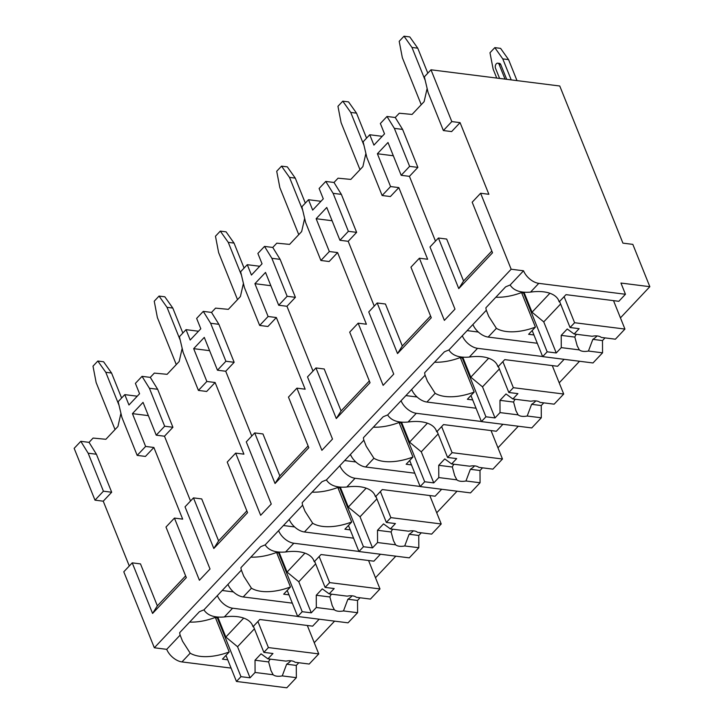<?xml version="1.0" encoding="UTF-8"?>
<svg xmlns="http://www.w3.org/2000/svg" width="724" height="724" viewBox="0 0 724 724"><rect width="100%" height="100%" fill="white"/><g stroke="black" fill="none" stroke-linecap="round" stroke-linejoin="round"><path stroke-width="1.09" d="M185.615 575.87L157.352 605.852L140.492 563.896L132.23 562.856L123.795 571.806L154.339 647.781L166.719 649.347A14.037 8.145 43.3 0 0 181.959 661.917L231.083 668.098M94.989 500.148L103.423 491.198L88.156 453.206L80.798 441.314L74.165 448.346L94.989 500.148L103.242 501.189L129.288 565.978M488.872 194.285L480.618 193.254L511.162 269.228L523.543 270.785A14.037 8.145 43.3 0 0 538.783 283.356L625.455 294.27L620.948 283.048L649.835 286.686L632.83 244.377L622.921 243.137L559.761 86.002L430.988 69.794L451.812 121.587L460.066 122.627L488.872 194.285M491.813 251.029L463.55 281.012L446.681 239.056L438.427 238.015L458.763 288.604L492.519 252.794L472.184 202.204L480.618 193.254M382.2 136.329L369.747 134.755L363.122 141.795L366.869 157.524L382.136 195.516L390.39 196.548L398.834 187.597L427.64 259.255L419.386 258.215L444.373 320.379L454.98 309.13L429.993 246.965L438.427 238.015M430.572 315.999L402.309 345.982L385.44 304.017L377.186 302.985L397.53 353.574L431.278 317.764L410.942 267.174L419.386 258.215M320.967 201.299L308.514 199.724L301.881 206.765L305.628 222.494L320.895 260.477L329.149 261.518L337.592 252.567L366.398 324.225L358.145 323.185L383.132 385.349L393.738 374.091L368.751 311.935L377.186 302.985M369.331 380.969L341.076 410.951L324.207 368.987L315.954 367.946L336.289 418.544L370.045 382.734L349.701 332.144L358.145 323.185M259.726 266.26L247.273 264.694L240.639 271.726L244.386 287.464L259.663 325.447L267.916 326.488L276.351 317.537L305.157 389.195L296.903 388.154L321.89 450.319L332.497 439.061L307.51 376.905L315.954 367.946M308.098 445.939L279.835 475.921L262.966 433.957L254.712 432.916L275.048 483.514L308.804 447.704L288.469 397.105L296.903 388.154M198.485 331.23L186.032 329.664L179.407 336.696L183.145 352.434L198.421 390.417L206.675 391.458L215.109 382.507L243.916 454.165L235.662 453.124L260.658 515.289L271.265 504.031L246.278 441.875L254.712 432.916M246.857 510.909L218.594 540.882L201.725 498.926L193.471 497.886L213.815 548.484L247.563 512.673L227.227 462.075L235.662 453.124M137.252 396.2L124.8 394.634L118.166 401.666L121.913 417.404L137.18 455.387L145.624 446.437L153.877 447.477L182.683 519.135L174.43 518.094L199.417 580.259L210.023 569.001L185.036 506.836L193.471 497.886M132.23 562.856L152.574 613.445L186.321 577.643L165.986 527.045L174.43 518.094M430.988 69.794L424.364 76.825L428.101 92.554L443.378 130.546L451.631 131.587L460.066 122.627M154.339 647.781L511.162 269.228M190.53 501.008L164.484 436.219L156.23 435.178L143.035 402.372L132.429 413.63L148.366 415.63M145.624 446.437L132.429 413.63M435.486 241.137L409.44 176.348L417.875 167.389L402.607 129.406L395.241 117.505L399.286 113.225L412.065 114.437L424.119 101.65L427.133 88.473M374.245 306.107L348.199 241.309L356.633 232.359L341.366 194.376L334.008 182.475L338.045 178.195L350.823 179.407L362.878 166.62L365.892 153.434M313.003 371.077L286.957 306.279L295.401 297.329L280.125 259.346L272.767 247.445L276.803 243.164L289.591 244.377L301.646 231.59L304.65 218.404M251.771 436.047L225.725 371.249L234.16 362.299L218.892 324.307L211.526 312.415L215.562 308.134L228.35 309.347L240.404 296.559L243.418 283.374M164.484 436.219L172.918 427.269L157.651 389.277L150.284 377.385L154.33 373.104L167.108 374.317L179.163 361.529L182.177 348.344M103.242 501.189L111.686 492.239L96.41 454.247L89.052 442.355L93.088 438.065L105.876 439.287L117.931 426.499L120.935 413.313M137.18 455.387L145.433 456.428L153.877 447.477M409.44 176.348L401.187 175.308L387.992 142.501L377.385 153.75L393.322 155.76M382.136 195.516L390.571 186.557L398.834 187.597M390.571 186.557L377.385 153.75M443.378 130.546L451.812 121.587M103.423 491.198L111.686 492.239M401.187 175.308L409.621 166.357L417.875 167.389M308.514 199.724L312.678 210.087L323.284 198.838L319.121 188.475L325.755 181.434L333.112 193.335L348.38 231.318L339.945 240.278L348.199 241.309M348.38 231.318L356.633 232.359M320.895 260.477L329.339 251.527L337.592 252.567M247.273 264.694L251.436 275.057L262.043 263.798L257.88 253.445L264.513 246.404L271.871 258.305L287.147 296.288L278.704 305.247L286.957 306.279M287.147 296.288L295.401 297.329M259.663 325.447L268.097 316.497L276.351 317.537M186.032 329.664L190.195 340.027L200.81 328.768L196.638 318.406L203.272 311.374L210.63 323.275L225.906 361.258L217.462 370.208L225.725 371.249M225.906 361.258L234.16 362.299M198.421 390.417L206.856 381.467L215.109 382.507M156.23 435.178L164.665 426.228L172.918 427.269M369.747 134.755L373.919 145.117L384.525 133.868L380.362 123.505L386.987 116.473L395.241 117.505M409.621 166.357L394.354 128.365L386.987 116.473M339.945 240.278L326.759 207.462L316.144 218.72L332.09 220.73M329.339 251.527L316.144 218.72M278.704 305.247L265.518 272.432L254.911 283.69L270.848 285.699M268.097 316.497L254.911 283.69M217.462 370.208L204.277 337.402L193.67 348.66L209.607 350.669M206.856 381.467L193.67 348.66M124.8 394.634L128.963 404.997L139.569 393.738L135.406 383.376L142.031 376.344L150.284 377.385M164.665 426.228L149.397 388.245L142.031 376.344M80.798 441.314L89.052 442.355M325.755 181.434L334.008 182.475M264.513 246.404L272.767 247.445M203.272 311.374L211.526 312.415M115.044 429.558L96.138 382.534L92.998 366.163L97.821 361.041L103.595 361.774L111.559 373.023L121.605 398.019M118.998 405.178L105.785 372.299L111.559 373.023M105.785 372.299L97.821 361.041M314.243 642.713L334.588 621.138M375.484 577.743L395.82 556.168M436.726 512.773L457.061 491.198M497.967 447.812L518.303 426.228M559.199 382.842L579.544 361.258M620.441 317.872L649.835 286.686M243.201 596.947L251.445 588.205L243.762 576.214L241.373 570.141L227.96 584.377A14.037 8.145 43.3 0 0 243.201 596.947L292.315 603.137M558.421 299.881L559.209 301.854A41.015 20.788 158.1 0 0 558.865 300.849A41.015 20.788 158.1 0 0 530.547 292.107C520.52 292.985 513.714 290.623 510.13 285.021L523.543 270.785M166.719 649.347L180.14 635.111L182.52 641.183L190.204 653.175A41.015 20.788 158.1 0 0 229.218 651.944L215.336 617.409A41.015 20.788 158.1 0 1 189.643 622.079M488.157 337.076L496.402 328.334L488.718 316.343L486.329 310.261L472.917 324.497A14.037 8.145 43.3 0 0 488.157 337.076L537.271 343.257M564.141 359.321L557.589 366.272L504.764 359.62L497.976 366.824A41.015 20.788 158.1 0 0 497.623 365.819A41.015 20.788 158.1 0 0 469.306 357.068C459.278 357.955 452.473 355.593 448.889 349.991L462.301 335.755A14.037 8.145 43.3 0 0 477.55 348.325L542.602 356.516M426.916 402.046L435.16 393.295L427.477 381.313L425.097 375.231L411.675 389.467A14.037 8.145 43.3 0 0 426.916 402.046L476.039 408.227M502.899 424.291L496.347 431.242L443.522 424.59L436.735 431.794A41.015 20.788 158.1 0 0 436.391 430.789A41.015 20.788 158.1 0 0 408.065 422.038C398.037 422.925 391.232 420.563 387.648 414.961L401.069 400.725A14.037 8.145 43.3 0 0 416.309 413.295L481.37 421.486M365.674 467.007L373.919 458.265L366.235 446.283L363.855 440.201L350.434 454.437A14.037 8.145 43.3 0 0 365.674 467.007L414.798 473.197M441.658 489.261L435.106 496.212L382.281 489.56L375.494 496.764A41.015 20.788 158.1 0 0 375.15 495.759A41.015 20.788 158.1 0 0 346.832 487.008C336.805 487.895 329.999 485.533 326.406 479.921L339.827 465.695A14.037 8.145 43.3 0 0 355.068 478.265L420.128 486.456M304.442 531.977L312.678 523.235L305.003 511.253L302.614 505.171L289.193 519.407A14.037 8.145 43.3 0 0 304.442 531.977L353.556 538.167M380.426 554.231L373.874 561.181L321.04 554.53L314.252 561.734A41.015 20.788 158.1 0 0 313.908 560.72A41.015 20.788 158.1 0 0 285.591 551.978C275.563 552.865 268.758 550.502 265.174 544.891L278.586 530.656A14.037 8.145 43.3 0 0 293.835 543.235L358.887 551.426M319.184 619.201L312.632 626.151L259.807 619.5L253.02 626.703A41.015 20.788 158.1 0 0 252.667 625.69A41.015 20.788 158.1 0 0 224.35 616.948C214.322 617.834 207.517 615.472 203.933 609.861L217.354 595.626A14.037 8.145 43.3 0 0 232.594 608.205L297.645 616.396M510.13 285.021A41.015 20.788 158.1 0 0 505.587 286.894L485.913 307.772A41.015 20.788 158.1 0 0 486.329 310.261M227.96 584.377L217.354 595.626M203.933 609.861A41.015 20.788 158.1 0 0 199.399 611.735L179.715 632.613A41.015 20.788 158.1 0 0 180.14 635.111M472.917 324.497L462.301 335.755M448.889 349.991A41.015 20.788 158.1 0 0 444.355 351.864L424.671 372.733A41.015 20.788 158.1 0 0 425.097 375.231M411.675 389.467L401.069 400.725M387.648 414.961A41.015 20.788 158.1 0 0 383.114 416.825L363.439 437.703A41.015 20.788 158.1 0 0 363.855 440.201M350.434 454.437L339.827 465.695M326.406 479.921A41.015 20.788 158.1 0 0 321.872 481.795L302.198 502.673A41.015 20.788 158.1 0 0 302.614 505.171M289.193 519.407L278.586 530.656M265.174 544.891A41.015 20.788 158.1 0 0 260.64 546.765L240.956 567.643A41.015 20.788 158.1 0 0 241.373 570.141M222.187 590.503L233.372 591.906M559.209 301.854L565.996 294.65L618.83 301.302L625.455 294.27M533.941 334.968L528.629 334.298L535.416 327.103L521.533 292.568A41.015 20.788 158.1 0 1 495.84 297.238M227.752 659.817L222.431 659.148L229.218 651.944M496.402 328.334A41.015 20.788 158.1 0 0 535.416 327.103M435.16 393.295A41.015 20.788 158.1 0 0 474.175 392.073L460.292 357.538A41.015 20.788 158.1 0 1 434.599 362.208M472.7 399.938L467.387 399.268L474.175 392.073M373.919 458.265A41.015 20.788 158.1 0 0 412.942 457.034L399.06 422.499A41.015 20.788 158.1 0 1 373.358 427.178M411.467 464.908L406.155 464.238L412.942 457.034M312.678 523.235A41.015 20.788 158.1 0 0 351.701 522.004L337.818 487.469A41.015 20.788 158.1 0 1 312.125 492.148M350.226 529.878L344.914 529.208L351.701 522.004M251.445 588.205A41.015 20.788 158.1 0 0 290.46 586.974L276.577 552.439A41.015 20.788 158.1 0 1 250.884 557.118M288.985 594.847L283.672 594.178L290.46 586.974M524.158 292.234L523.217 292.252L521.95 293.6M559.589 301.456L570.069 327.519L579.146 328.669L574.123 333.999L592.187 336.271A12.951 6.561 158.1 0 1 597.544 335.99A12.951 6.561 158.1 0 1 601.291 337.42L615.391 339.194L624.939 329.067L574.594 322.723L570.069 327.519M564.114 296.659L574.594 322.723M523.217 292.252L547.163 351.819L542.647 356.615L592.992 362.959L602.549 352.823L602.486 340.579L592.838 339.357A12.951 6.561 158.1 0 0 597.056 335.936M532.167 330.551L542.647 356.615M547.163 351.819L556.249 352.968L561.272 347.629L579.336 349.9A12.951 6.561 158.1 0 0 583.082 351.339A12.951 6.561 158.1 0 0 588.44 351.049L602.549 352.823M561.272 347.629L561.209 335.375L567.236 328.986L574.123 333.999M576.476 334.298A12.951 6.561 158.1 0 0 574.829 337.094L561.209 335.375M574.829 337.094L577.191 345.773L579.336 349.9M588.44 351.049L592.838 339.357M556.249 352.968L543.751 321.881L532.022 312.207L524.04 292.351M560.611 303.999L543.751 321.881M549.896 293.256L532.022 312.207M602.486 340.579L605.02 337.891M613.518 300.641L624.939 329.067M217.96 617.074L217.019 617.092L215.752 618.441M253.02 626.703L252.224 624.731M253.4 626.296L263.871 652.369L272.957 653.51L267.925 658.84L285.989 661.121A12.951 6.561 158.1 0 1 291.356 660.831A12.951 6.561 158.1 0 1 295.093 662.261L309.202 664.044L318.75 653.908L268.396 647.573L263.871 652.369M257.916 621.5L268.396 647.573M217.019 617.092L240.974 676.669L236.449 681.456L286.804 687.8L296.351 677.673L296.288 665.419L286.641 664.207A12.951 6.561 158.1 0 0 290.858 660.777M225.969 655.392L236.449 681.456M240.974 676.669L250.052 677.809L255.074 672.469L273.147 674.75A12.951 6.561 158.1 0 0 276.885 676.18A12.951 6.561 158.1 0 0 282.251 675.89L296.351 677.673M255.074 672.469L255.02 660.225L261.047 653.826L267.925 658.84M270.287 659.139A12.951 6.561 158.1 0 0 268.631 661.935L255.02 660.225M268.631 661.935L271.002 670.614L273.147 674.75M282.251 675.89L286.641 664.207M250.052 677.809L237.553 646.731L225.834 637.057L217.852 617.201M254.414 628.839L237.553 646.731M243.698 618.097L225.834 637.057M296.288 665.419L298.822 662.731M307.32 625.482L318.75 653.908M467.143 330.624L478.329 332.035M497.976 366.824L497.18 364.851M462.917 357.194L461.975 357.222L460.708 358.561M498.347 366.425L508.827 392.489L517.913 393.63L512.882 398.969L530.945 401.241A12.951 6.561 158.1 0 1 536.312 400.96A12.951 6.561 158.1 0 1 540.05 402.39L554.15 404.164L563.706 394.037L513.352 387.693L508.827 392.489M502.872 361.629L513.352 387.693M461.975 357.222L485.931 416.789L481.406 421.585L531.76 427.929L541.308 417.793L541.244 405.54L531.597 404.327A12.951 6.561 158.1 0 0 535.814 400.906M470.926 395.521L481.406 421.585M485.931 416.789L495.008 417.929L500.031 412.599L518.103 414.87A12.951 6.561 158.1 0 0 521.841 416.3A12.951 6.561 158.1 0 0 527.199 416.019L541.308 417.793M500.031 412.599L499.976 400.345L506.004 393.956L512.882 398.969M515.235 399.268A12.951 6.561 158.1 0 0 513.587 402.064L499.976 400.345M513.587 402.064L515.959 410.743L518.103 414.87M527.199 416.019L531.597 404.327M495.008 417.929L482.51 386.851L470.79 377.177L462.808 357.321M499.37 368.959L482.51 386.851M488.655 358.226L470.79 377.177M541.244 405.54L543.778 402.861M552.276 365.602L563.706 394.037M405.902 395.594L417.087 397.005M436.735 431.794L435.938 429.821M401.684 422.164L400.743 422.183L399.467 423.531M437.115 431.395L447.595 457.459L456.672 458.6L451.64 463.939L469.704 466.211A12.951 6.561 158.1 0 1 475.071 465.93A12.951 6.561 158.1 0 1 478.808 467.36L492.917 469.134L502.465 459.007L452.111 452.663L447.595 457.459M441.631 426.599L452.111 452.663M400.743 422.183L424.689 481.759L420.164 486.555L470.519 492.89L480.066 482.763L480.003 470.51L470.356 469.297A12.951 6.561 158.1 0 0 474.582 465.876M409.684 460.482L420.164 486.555M424.689 481.759L433.767 482.899L438.798 477.569L456.862 479.84A12.951 6.561 158.1 0 0 460.6 481.27A12.951 6.561 158.1 0 0 465.966 480.989L480.066 482.763M438.798 477.569L438.735 465.315L444.762 458.916L451.64 463.939M454.002 464.229A12.951 6.561 158.1 0 0 452.346 467.025L438.735 465.315M452.346 467.025L454.717 475.713L456.862 479.84M465.966 480.989L470.356 469.297M433.767 482.899L421.268 451.821L409.549 442.147L401.567 422.291M438.138 433.929L421.268 451.821M427.413 423.196L409.549 442.147M480.003 470.51L482.537 467.831M491.035 430.572L502.465 459.007M344.66 460.564L355.846 461.966M375.494 496.764L374.706 494.791M340.443 487.134L339.502 487.152L338.235 488.501M375.874 496.356L386.354 522.429L395.431 523.57L390.408 528.909L408.472 531.181A12.951 6.561 158.1 0 1 413.829 530.891A12.951 6.561 158.1 0 1 417.576 532.33L431.676 534.104L441.224 523.968L390.87 517.633L386.354 522.429M380.399 491.56L390.87 517.633M339.502 487.152L363.448 546.729L358.932 551.525L409.277 557.86L418.825 547.733L418.771 535.479L409.114 534.267A12.951 6.561 158.1 0 0 413.341 530.846M348.452 525.452L358.932 551.525M363.448 546.729L372.525 547.869L377.557 542.538L395.621 544.81A12.951 6.561 158.1 0 0 399.367 546.24A12.951 6.561 158.1 0 0 404.725 545.959L418.825 547.733M377.557 542.538L377.494 530.285L383.521 523.886L390.408 528.909M392.761 529.199A12.951 6.561 158.1 0 0 391.105 531.995L377.494 530.285M391.105 531.995L393.476 540.683L395.621 544.81M404.725 545.959L409.114 534.267M372.525 547.869L360.036 516.791L348.307 507.117L340.325 487.261M376.896 498.899L360.036 516.791M366.172 488.166L348.307 507.117M418.771 535.479L421.296 532.792M429.794 495.542L441.224 523.968M283.419 525.534L294.614 526.936M314.252 561.734L313.465 559.761M279.202 552.104L278.26 552.122L276.993 553.471M314.632 561.326L325.112 587.399L334.189 588.54L329.167 593.87L347.23 596.151A12.951 6.561 158.1 0 1 352.588 595.861A12.951 6.561 158.1 0 1 356.335 597.291L370.435 599.074L379.982 588.938L329.637 582.603L325.112 587.399M319.157 556.53L329.637 582.603M278.26 552.122L302.207 611.699L297.691 616.495L348.036 622.83L357.593 612.703L357.529 600.449L347.882 599.237A12.951 6.561 158.1 0 0 352.099 595.816M287.211 590.422L297.691 616.495M302.207 611.699L311.293 612.839L316.316 607.508L334.379 609.78A12.951 6.561 158.1 0 0 338.126 611.21A12.951 6.561 158.1 0 0 343.484 610.929L357.593 612.703M316.316 607.508L316.261 595.255L322.289 588.856L329.167 593.87M331.52 594.169A12.951 6.561 158.1 0 0 329.873 596.965L316.261 595.255M329.873 596.965L332.235 605.653L334.379 609.78M343.484 610.929L347.882 599.237M311.293 612.839L298.795 581.761L287.066 572.087L279.084 552.231M315.655 563.869L298.795 581.761M304.94 553.127L287.066 572.087M357.529 600.449L360.063 597.762M368.561 560.512L379.982 588.938M511.216 79.893L502.773 58.888L494.809 47.63L500.592 48.363L508.556 59.612L516.999 80.617M502.773 58.888L508.556 59.612M496.727 78.065L493.135 69.115L489.985 52.743L494.809 47.63M500.8 64.671A3.24 2.063 -82.8 0 0 499.397 63.377L497.75 63.169A3.24 2.063 97.2 0 1 499.153 64.463L500.8 64.671L506.691 79.323M421.241 104.709L402.336 57.685L399.196 41.313L404.01 36.2L409.793 36.924L417.757 48.182L427.803 73.169M425.196 80.337L411.974 47.458L417.757 48.182M411.974 47.458L404.01 36.2M499.605 78.427L495.533 68.3A3.24 2.063 97.2 0 1 495.65 64.825A3.24 2.063 97.2 0 1 497.75 63.169M505.035 79.115L499.153 64.463M360 169.678L341.094 122.655L337.954 106.283L342.778 101.17L348.552 101.894L356.516 113.152L366.561 138.139M363.955 145.307L350.742 112.428L356.516 113.152M350.742 112.428L342.778 101.17M298.759 234.648L279.853 187.625L276.713 171.253L281.536 166.14L287.31 166.864L295.274 178.122L305.32 203.109M302.723 210.277L289.5 177.389L295.274 178.122M289.5 177.389L281.536 166.14M237.517 299.618L218.621 252.595L215.471 236.223L220.295 231.11L226.078 231.834L234.042 243.092L244.088 268.079M241.481 275.247L228.259 242.359L234.042 243.092M228.259 242.359L220.295 231.11M176.285 364.588L157.38 317.565L154.239 301.193L159.054 296.071L164.837 296.804L172.801 308.062L182.846 333.049M180.24 340.208L167.018 307.329L172.801 308.062M167.018 307.329L159.054 296.071M88.156 453.206L96.41 454.247M152.574 613.445L157.352 605.852M394.354 128.365L402.607 129.406M458.763 288.604L463.55 281.012M397.53 353.574L402.309 345.982M333.112 193.335L341.366 194.376M336.289 418.544L341.076 410.951M271.871 258.305L280.125 259.346M275.048 483.514L279.835 475.921M210.63 323.275L218.892 324.307M213.815 548.484L218.594 540.882M149.397 388.245L157.651 389.277M530.547 292.107L538.783 283.356M181.959 661.917L190.204 653.175M469.306 357.068L477.55 348.325M408.065 422.038L416.309 413.295M346.832 487.008L355.068 478.265M285.591 551.978L293.835 543.235M224.35 616.948L232.594 608.205M576.983 345.221L577.2 345.773M270.785 670.062L271.011 670.614M515.741 410.191L515.959 410.743M454.5 475.161L454.726 475.713M393.268 540.131L393.485 540.674M332.026 605.101L332.244 605.644"/></g></svg>
